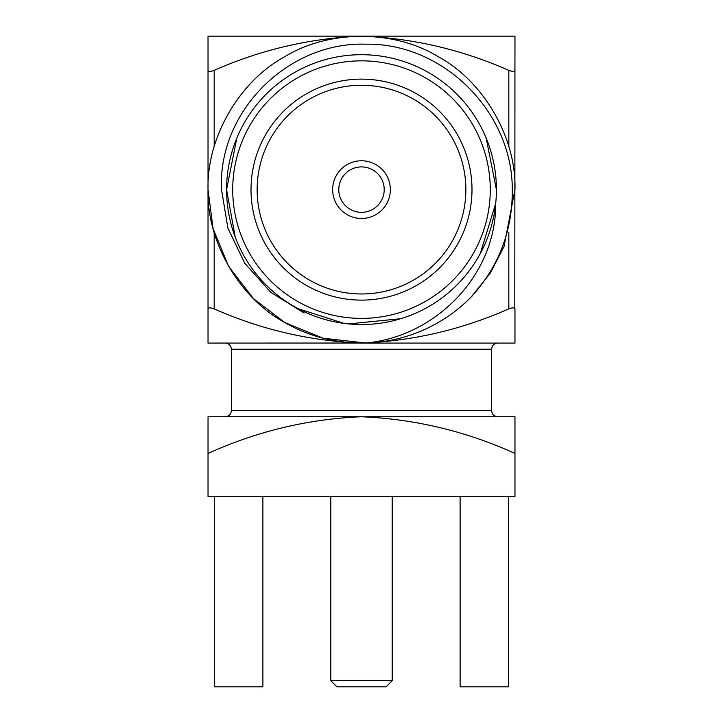 <?xml version="1.0" encoding="UTF-8"?>
<svg xmlns="http://www.w3.org/2000/svg" width="723" height="723" viewBox="0 0 723 723"><rect width="100%" height="100%" fill="white"/><g stroke="black" fill="none" stroke-linecap="round" stroke-linejoin="round"><path stroke-width="1.08" d="M392.191 680.714L386.055 686.85L336.945 686.85L330.809 680.714L392.191 680.714L392.191 496.547M338.789 189.616A22.711 22.711 0 0 0 361.5 212.327A22.711 22.711 0 0 0 384.211 189.616A22.711 22.711 0 0 0 361.5 166.905A22.711 22.711 0 0 0 338.789 189.616M332.652 189.616A28.848 28.848 0 0 0 361.5 218.473A28.848 28.848 0 0 0 390.348 189.616A28.848 28.848 0 0 0 361.5 160.768A28.848 28.848 0 0 0 332.652 189.616M257.144 189.616A104.356 104.356 0 0 0 361.5 293.972A104.356 104.356 0 0 0 465.856 189.616A104.356 104.356 0 0 0 361.5 85.26A104.356 104.356 0 0 0 257.144 189.616M251.008 189.616A110.492 110.492 0 0 0 361.5 300.117A110.492 110.492 0 0 0 471.992 189.616A110.492 110.492 0 0 0 361.5 79.123A110.492 110.492 0 0 0 251.008 189.616M236.855 137.985L226.588 189.616A134.912 134.912 0 0 1 361.5 54.704A134.912 134.912 0 0 1 496.412 189.616L486.145 137.985M284.763 322.521L253.475 298.626L228.595 266.353L213.086 228.658L208.034 189.616C206.516 137.957 239.277 81.229 284.763 56.71C328.748 29.571 394.252 29.571 438.237 56.71C483.723 81.229 516.484 137.957 514.966 189.616L504.03 246.507L490.257 273.131L471.667 296.457A153.466 153.466 0 0 1 365.757 343.027L323.127 338.21L284.763 322.521L253.475 298.626L228.595 266.353L213.086 228.658L208.034 189.616C206.516 137.957 239.277 81.229 284.763 56.71C328.748 29.571 394.252 29.571 438.237 56.71C483.723 81.229 516.484 137.957 514.966 189.616L504.03 246.507L490.257 273.131L471.667 296.457C499.033 266.1 512.571 230.492 512.282 189.616C512.598 112.291 443.488 42.793 365.847 44.193C288.061 41.563 217.695 111.64 221.527 189.616L227.908 228.161L244.826 263.371L270.899 292.408L304.031 312.978M208.034 189.616C206.516 137.957 239.277 81.229 284.763 56.71C328.748 29.571 394.252 29.571 438.237 56.71C483.723 81.229 516.484 137.957 514.966 189.616L504.03 246.507L490.257 273.131L471.667 296.457L490.257 273.131L504.03 246.507L514.966 189.616C516.484 137.957 483.723 81.229 438.237 56.71C394.252 29.571 328.748 29.571 284.763 56.71C239.277 81.229 206.516 137.957 208.034 189.616C206.516 241.274 239.277 298.003 284.763 322.521C308.929 336.584 335.924 343.416 365.757 343.027L361.5 343.082C412.39 341.139 461.5 329.733 508.829 308.866L508.829 232.589M480.235 253.674L495.68 203.57C496.33 274.794 435.942 336.611 365.757 343.027L208.034 343.082L208.034 36.15L361.5 36.15C310.33 38.156 261.22 49.562 214.171 70.375L214.171 146.642M226.588 189.616A134.912 134.912 0 0 0 361.5 324.528A134.912 134.912 0 0 0 496.412 189.616A134.912 134.912 0 0 1 361.5 324.528A134.912 134.912 0 0 1 226.588 189.616L235.246 237.171M297.984 308.649L344.021 323.389L348.613 323.904L400.714 318.707M208.034 416.746L514.966 416.746L514.966 453.448C466.055 431.251 414.903 419.024 361.5 416.746C308.278 418.979 257.126 431.215 208.034 453.448L208.034 416.746M214.171 232.589L214.171 308.866C261.22 329.67 310.33 341.084 361.5 343.082L514.966 343.082L514.966 308.866C514.595 307.537 512.544 307.537 508.829 308.866M508.829 146.642L508.829 70.375C461.518 49.507 412.408 38.102 361.5 36.15L514.966 36.15L514.803 308.369M214.171 308.866C210.456 307.537 208.414 307.537 208.034 308.866M508.829 70.375C512.544 71.704 514.586 71.704 514.966 70.375M208.197 70.863L208.034 70.375C208.405 71.704 210.456 71.704 214.171 70.375M508.441 496.547L508.441 686.85L460.108 686.85L460.108 496.547M262.892 496.547L262.892 686.85L214.559 686.85L214.559 496.547M514.966 453.448L514.966 496.547L208.034 496.547L208.034 453.448M231.36 349.227L231.36 410.61L491.64 410.61L491.64 349.227L231.36 349.227C231.035 345.531 228.983 343.479 225.224 343.082M490.275 189.616A128.775 128.775 0 0 0 361.5 60.84A128.775 128.775 0 0 0 232.725 189.616A128.775 128.775 0 0 0 361.5 318.391A128.775 128.775 0 0 0 490.275 189.616M231.36 410.61C231.035 414.306 228.983 416.349 225.224 416.746M491.64 410.61C491.965 414.306 494.017 416.349 497.776 416.746M491.64 349.227C491.965 345.531 494.017 343.479 497.776 343.082M330.809 680.714L330.809 496.547"/></g></svg>

